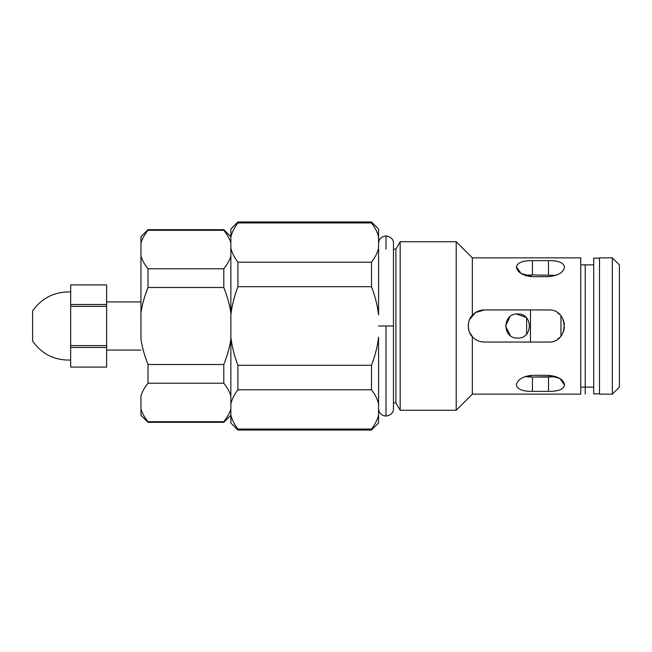<?xml version="1.0" encoding="UTF-8"?>
<svg xmlns="http://www.w3.org/2000/svg" width="652" height="652" viewBox="0 0 652 652"><rect width="100%" height="100%" fill="white"/><g stroke="black" fill="none" stroke-linecap="round" stroke-linejoin="round"><path stroke-width="0.98" d="M526.18 317.459L516.466 313.987M509.897 316.742L505.569 326.065L510.304 335.576M517.533 338.07L517.647 338.07C502.073 338.82 502.073 313.18 517.647 313.93C533.222 313.18 533.222 338.82 517.647 338.07C533.222 338.82 533.222 313.18 517.647 313.93C502.073 313.18 502.073 338.82 517.647 338.07L518.087 338.062M526.637 334.06L526.637 317.94L526.637 334.06L525.854 334.851M532.448 274.948L532.448 260.621L532.448 274.948L555.985 275.388L532.448 274.948L524.966 275.388L530.492 276.595C530.492 272.96 530.492 272.96 530.492 276.595L530.492 274.973L524.966 275.388M559.701 314.492L557.664 312.821M484.281 309.945C479.505 310.059 475.528 311.835 472.333 315.275C475.528 311.835 479.505 310.059 484.281 309.945L548.503 309.945L484.281 309.945L475.422 312.61L469.562 319.586M469.098 320.792L468.242 325.299M468.242 326.701L469.098 331.208M469.562 332.414L472.912 337.337M548.552 309.945L548.503 309.945C569.212 308.958 569.212 343.042 548.503 342.055L484.281 342.055C479.505 341.941 475.528 340.165 472.333 336.725L472.333 394.142L580.736 394.142L580.736 257.858L472.333 257.858L472.333 315.275C467.028 319.904 467.028 332.096 472.333 336.725C475.528 340.165 479.505 341.941 484.281 342.055L548.552 342.055M524.966 376.611L530.492 375.405C530.492 379.04 530.492 379.04 530.492 375.405L530.492 377.027L524.966 376.611L532.448 377.052L555.985 376.611L548.503 377.052L548.503 391.379L548.503 377.052L532.448 377.052L532.448 391.379L532.448 377.052M106.626 347.483L70.669 347.483L70.669 367.084L106.626 367.084L106.626 306.391L70.669 306.391L70.669 345.609L106.626 345.609L70.669 345.609L70.669 347.483L106.626 347.483M106.626 284.916L70.669 284.916L70.669 304.517L106.626 304.517L106.626 284.9L70.669 284.9L106.626 284.916M70.669 367.084L106.626 367.1L70.669 367.084L70.669 306.391L106.626 306.391L106.626 304.517L70.669 304.517L70.669 306.391L70.669 284.916M70.669 304.517L70.669 350.083M70.669 301.917L70.669 291.966C54.597 291.542 41.915 297.874 32.6 310.971L32.6 341.029L32.6 310.971M585.235 264.859L585.235 394.004L585.235 264.859M386.017 402.871L386.017 326L378.567 326L386.017 326L386.017 416.106C391.029 415.145 393.506 412.667 393.466 408.649L393.466 326L386.017 326L393.466 326L393.466 243.351C393.506 239.333 391.029 236.855 386.017 235.894L386.017 249.129M580.736 257.858L580.736 387.141L593.711 387.141L593.711 258.184L593.711 264.859L580.736 264.859M599.49 258.184L593.711 258.184L593.711 393.816L599.49 393.816M230.865 395.935C229.675 391.86 227.32 387.622 223.799 383.221L148.02 383.221C144.5 387.622 142.144 391.86 140.954 395.935L140.954 409.016C142.144 413.091 144.5 417.321 148.02 421.722L223.799 421.722C227.32 417.321 229.675 413.091 230.865 409.016C230.865 417.304 230.865 417.304 230.865 409.016C229.675 413.091 227.32 417.321 223.799 421.722L223.799 422.333L223.799 421.722L148.02 421.722L148.02 422.333L148.02 421.722C144.5 417.321 142.144 413.091 140.954 409.016L140.954 415.267L148.02 422.333L223.799 422.333L230.865 415.267L230.865 236.733L223.799 229.667L223.799 230.278L148.02 230.278C144.5 234.679 142.144 238.909 140.954 242.984L140.954 256.065C142.144 260.14 144.5 264.378 148.02 268.779L223.799 268.779C227.32 264.378 229.675 260.14 230.865 256.065C229.675 260.14 227.32 264.378 223.799 268.779L223.799 287.499L148.02 287.499C144.5 296.301 142.144 304.769 140.954 312.919L140.954 339.081C142.144 347.231 144.5 355.699 148.02 364.501L223.799 364.501C227.32 355.699 229.675 347.231 230.865 339.081C229.675 347.231 227.32 355.699 223.799 364.501L223.799 383.221C227.32 387.622 229.675 391.86 230.865 395.935M230.865 312.919C229.675 304.769 227.32 296.301 223.799 287.499C227.32 296.301 229.675 304.769 230.865 312.919M230.865 242.984C229.675 238.909 227.32 234.679 223.799 230.278C227.32 234.679 229.675 238.909 230.865 242.984C230.865 234.696 230.865 234.696 230.865 242.984M148.02 229.667L148.02 230.278L223.799 230.278L223.799 229.667L148.02 229.667L148.02 230.278C144.5 234.679 142.144 238.909 140.954 242.984C140.954 234.696 140.954 234.696 140.954 242.984L140.954 236.733L148.02 229.667M148.02 287.499L223.799 287.499L223.799 268.779L148.02 268.779L148.02 287.499L148.02 268.779C144.5 264.378 142.144 260.14 140.954 256.065L140.954 312.919C142.144 304.769 144.5 296.301 148.02 287.499M140.954 409.016C140.954 417.304 140.954 417.304 140.954 409.016L140.954 395.935C142.144 391.86 144.5 387.622 148.02 383.221L148.02 364.501C144.5 355.699 142.144 347.231 140.954 339.081L140.954 242.984M148.02 383.221L223.799 383.221L223.799 364.501L148.02 364.501L148.02 383.221M530.492 342.055L530.492 309.945L530.492 342.055M560.964 336.122L560.964 315.878L560.964 336.122M516.392 266.994L521.095 273.49L532.448 276.676L548.503 276.676L532.448 276.676C522.692 275.641 517.346 272.414 516.392 266.994C517.346 262.658 522.692 260.539 532.448 260.621L548.503 260.621L532.448 260.621M548.503 274.948L548.503 260.621L548.503 274.948M564.559 385.006L559.856 378.51L548.503 375.324L532.448 375.324L548.503 375.324C558.251 376.359 563.605 379.586 564.559 385.006C563.605 389.342 558.251 391.461 548.503 391.379L532.448 391.379L548.503 391.379M563.328 332.153L564.502 327.271M563.328 319.847L564.493 324.631M559.701 337.508L557.664 339.179M548.503 260.621C558.251 260.539 563.605 262.658 564.559 266.994C563.605 272.414 558.251 275.641 548.503 276.676M532.448 391.379C522.692 391.461 517.346 389.342 516.392 385.006C517.346 379.586 522.692 376.359 532.448 375.324M378.567 237.002L378.567 229.023L371.51 221.965L371.51 222.927L371.51 221.965L237.923 221.965L230.865 229.023L230.865 236.994C231.9 232.471 234.247 227.784 237.923 222.927L237.923 221.965L237.923 222.927C234.247 227.784 231.9 232.471 230.865 236.994L230.865 248.151C231.9 252.674 234.247 257.369 237.923 262.218L371.51 262.218C375.185 257.361 377.541 252.674 378.567 248.143L378.567 237.002C377.541 232.479 375.185 227.784 371.51 222.927L237.923 222.927L371.51 222.927C375.185 227.784 377.541 232.479 378.567 237.002C378.567 226.431 378.567 226.431 378.567 237.002L378.567 314.859C377.541 305.804 375.185 296.424 371.51 286.701L237.923 286.701C234.247 296.415 231.9 305.796 230.865 314.851L230.865 337.149C231.9 346.204 234.247 355.584 237.923 365.299L371.51 365.299C375.185 355.576 377.541 346.196 378.567 337.141L378.567 403.857C377.541 399.326 375.185 394.639 371.51 389.782L237.923 389.782C234.247 394.631 231.9 399.326 230.865 403.849L230.865 415.006C231.9 419.529 234.247 424.216 237.923 429.073L371.51 429.073C375.185 424.216 377.541 419.521 378.567 414.998L378.567 403.857L378.567 414.998C378.567 425.569 378.567 425.569 378.567 414.998C377.541 419.521 375.185 424.216 371.51 429.073L371.51 430.035L371.51 429.073L237.923 429.073L237.923 430.035L237.923 429.073C234.247 424.216 231.9 419.529 230.865 415.006L230.865 422.977L237.923 430.035L371.51 430.035L378.567 422.977L378.567 414.998M371.51 286.701C375.185 296.424 377.541 305.804 378.567 314.859L378.567 248.143C377.541 252.674 375.185 257.361 371.51 262.218L371.51 286.701L371.51 262.218L237.923 262.218L237.923 286.701L371.51 286.701M230.865 248.151L230.865 314.851C231.9 305.796 234.247 296.415 237.923 286.701L237.923 262.218C234.247 257.369 231.9 252.674 230.865 248.151M230.865 337.149L230.865 403.849C231.9 399.326 234.247 394.631 237.923 389.782L237.923 365.299C234.247 355.584 231.9 346.204 230.865 337.149M237.923 389.782L371.51 389.782L371.51 365.299L237.923 365.299L237.923 389.782M371.51 389.782C375.185 394.639 377.541 399.326 378.567 403.857L378.567 337.141C377.541 346.196 375.185 355.576 371.51 365.299L371.51 389.782M393.466 402.871L395.911 402.871L400.173 410.255L456.213 410.255L472.333 394.142L472.333 336.725C467.028 332.096 467.028 319.904 472.333 315.275L472.333 257.858L456.213 241.745L456.213 410.255L456.213 241.745L400.173 241.745L400.173 410.255L400.173 241.745L395.911 249.129L395.911 402.871L395.911 249.129L393.466 249.129M599.49 387.141L599.49 257.858L599.49 394.142L612.334 394.142L612.334 257.858L599.49 257.858M619.4 387.076L619.4 264.924L612.334 257.858L612.334 394.142L619.4 387.076M32.6 341.029C41.891 354.175 54.581 360.507 70.669 360.034M386.017 235.894C381.322 236.513 378.836 238.999 378.567 243.351L378.567 243.351M378.567 408.649C378.918 413.083 381.404 415.568 386.017 416.106M106.626 350.083L140.954 350.083M106.626 301.917L140.954 301.917"/></g></svg>
